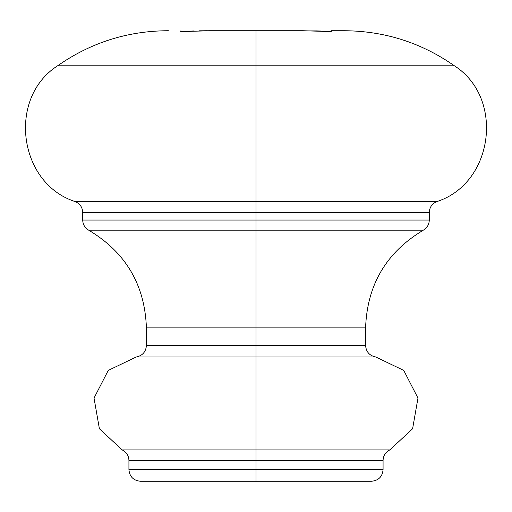 <?xml version="1.0" encoding="UTF-8"?>
<svg xmlns="http://www.w3.org/2000/svg" width="512" height="512" viewBox="0 0 512 512"><rect width="100%" height="100%" fill="white"/><g stroke="black" fill="none" stroke-linecap="round" stroke-linejoin="round"><path stroke-width="0.77" d="M256 469.715L383.072 469.715L256 469.715L256 481.267L371.52 481.267L140.48 481.267C133.472 480.57 129.619 476.723 128.928 469.715L383.072 469.715C382.381 476.723 378.528 480.57 371.52 481.267L256 481.267L256 460.422L128.928 460.422L256 460.422L256 469.715L128.928 469.715L256 469.715M383.072 469.715L383.072 460.422L256 460.422L256 449.901L389.856 449.901L122.144 449.901L256 449.901L122.144 449.901L256 449.901L256 460.422L128.928 460.422C128.717 455.59 126.458 452.083 122.144 449.901L99.392 428.736L94.029 398.08L108.269 370.406L136.282 356.966C142.522 355.674 145.894 351.853 146.406 345.498L256 345.498L146.406 345.498L256 345.498L256 356.966L136.282 356.966L375.718 356.966L256 356.966L256 449.901L389.856 449.901L256 449.901L256 356.966L136.282 356.966L375.718 356.966L256 356.966L256 345.498L365.594 345.498L365.594 327.885L256 327.885L256 345.498L256 327.885L146.406 327.885L365.594 327.885L256 327.885L256 230.182L423.309 230.182L88.691 230.182L256 230.182L256 327.885L146.406 327.885C144.909 284.838 125.67 252.269 88.691 230.182C84.87 227.891 82.874 224.518 82.714 220.064L429.286 220.064L256 220.064L256 230.182L423.309 230.182L88.691 230.182L256 230.182L256 220.064L429.286 220.064L429.286 212.442L82.714 212.442L256 212.442L256 220.064L256 212.442L82.714 212.442C82.458 207.29 79.962 203.68 75.226 201.626C18.336 183.366 7.258 97.971 57.6 65.798C90.605 42.714 127.245 31.027 167.52 30.733L168.378 30.733M256 201.626L75.226 201.626L256 201.626L256 212.442L429.286 212.442L256 212.442L256 201.626L436.774 201.626L256 201.626L256 65.798L454.4 65.798L256 65.798L256 201.626L75.226 201.626L436.774 201.626L256 201.626M429.286 212.442C429.542 207.29 432.038 203.68 436.774 201.626C493.664 183.366 504.742 97.971 454.4 65.798C421.395 42.714 384.755 31.027 344.48 30.733L331.091 30.733L331.283 31.584L302.797 30.733L256 30.733L256 65.798L454.4 65.798L57.6 65.798L256 65.798L256 30.733L209.203 30.733L180.717 31.584L180.909 30.733L180.717 31.584L180.909 30.733L181.702 31.52L180.909 30.733L180.717 31.584L211.501 30.733M321.037 31.046L317.056 30.918M316.614 30.906L211.098 30.733M199.098 30.822L207.398 30.733M343.622 30.733L331.091 30.733L330.298 31.52L331.091 30.733L331.283 31.584L302.797 30.733M256 65.798L57.6 65.798L256 65.798M256 220.064L82.714 220.064L256 220.064M256 345.498L365.594 345.498L256 345.498M256 460.422L383.072 460.422L256 460.422M256 481.267L140.48 481.267L256 481.267M194.17 30.938L181.702 31.52M365.594 327.885C367.091 284.838 386.33 252.269 423.309 230.182C427.13 227.891 429.126 224.518 429.286 220.064M365.594 345.498C366.106 351.853 369.478 355.674 375.718 356.966L403.731 370.406L417.971 398.08L412.608 428.736L389.856 449.901C385.542 452.083 383.283 455.59 383.072 460.422M82.714 220.064L82.714 212.442M146.406 345.498L146.406 327.885M128.928 469.715L128.928 460.422"/></g></svg>
